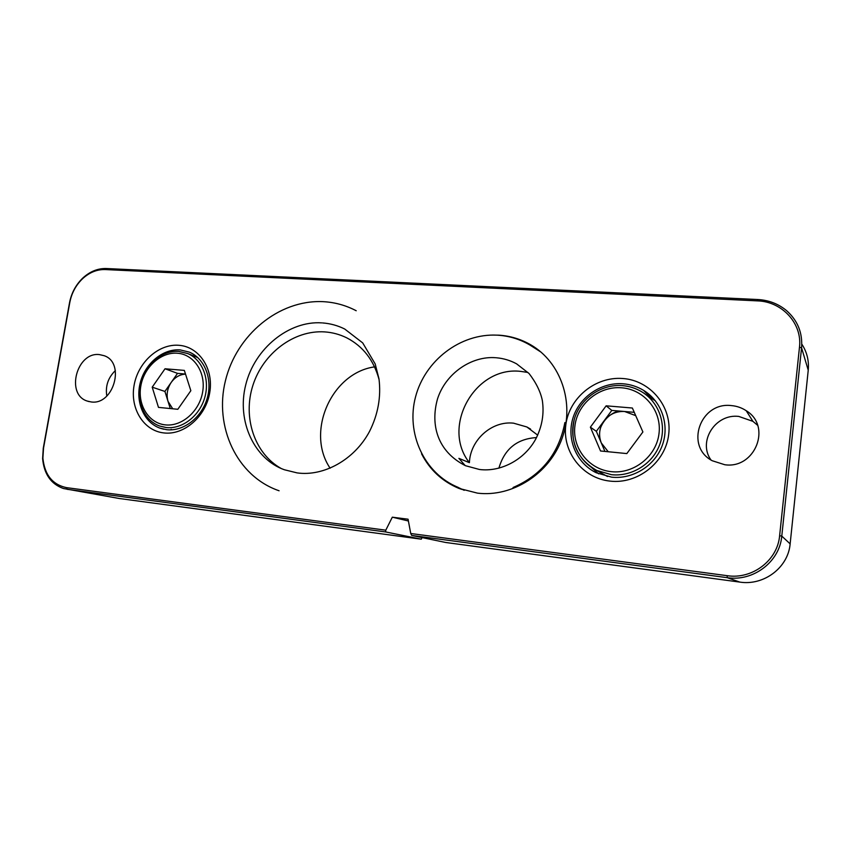 <?xml version="1.0" encoding="UTF-8"?>
<svg xmlns="http://www.w3.org/2000/svg" width="851" height="851" viewBox="0 0 851 851"><rect width="100%" height="100%" fill="white"/><g stroke="black" fill="none" stroke-linecap="round" stroke-linejoin="round"><path stroke-width="1.28" d="M622.687 378.504C595.296 376.333 569.096 397.991 565.819 424.926C562.149 451.817 582.424 478.251 610.082 481.113C637.665 484.389 665.652 462.348 668.705 434.318C672.184 406.321 650.121 380.269 622.687 378.504M611.582 477.156L596.274 472.773C576.435 463.178 566.426 439.318 572.883 418.277C579.191 397.194 600.955 382.046 623.049 383.78C630.453 384.375 637.303 386.577 643.622 390.396C661.599 401.278 669.843 425.064 662.259 445.456C654.813 465.901 632.761 479.507 611.582 477.156M178.742 345.283C158.552 343.666 137.905 362.441 134.064 385.514C129.926 408.554 143.638 430.861 163.966 432.946C184.22 435.372 206.016 416.299 209.771 392.428C213.835 368.579 198.974 346.559 178.742 345.283M166.743 429.702L159.988 428.159C143.851 422.436 135.181 401.895 140.298 382.588C145.255 363.239 163.03 348.527 180.178 349.899L189.379 352.144C204.719 358.537 212.814 379.152 207.165 398.396C201.655 417.671 183.486 431.617 166.743 429.702M600.615 427.627C604.008 419.532 609.869 413.98 618.177 410.959M527.907 372.451L520.472 371.355C474.805 366.058 440.935 426.915 469.401 462.667L458.891 458.359L465.199 465.582M492.112 335.06L499.005 335.177C510.377 335.932 520.982 339.166 530.843 344.878C560.766 362.164 574.936 402.757 562.128 438.222C549.555 473.752 512.281 497.431 477.507 493.144L458.785 488.357C442.212 481.347 429.798 469.837 421.553 453.806M464.21 490.304L452.668 484.868M598.657 473.847L591.381 467.348M171.806 429.819L171.125 429.319M196.602 357.122L197.294 357.143M99.471 354.612C76.781 351.569 65.378 394.417 87.217 401.055L91.121 401.938C113.63 405.47 125.597 362.749 104.173 355.707L99.471 354.612M115.364 370.589C108.088 377.642 105.237 386.12 106.811 396.045M731.371 405.587C700.128 401.661 684.555 446.424 712.266 460.742L724.775 464.731C755.082 469.263 772.155 426.181 746.21 410.714C741.732 407.757 736.785 406.055 731.371 405.587M757.603 425.277L752.912 421.351L738.742 416.416C715.383 413.543 697.629 441.424 710.936 459.923M469.401 462.667C470.199 440.052 491.665 420.671 513.557 423.17L526.865 426.968L537.694 435.148M536.524 437.584C517.025 438.776 504.473 448.977 498.888 468.188M281.032 468.401C254.321 453.423 242.546 417.107 252.96 385.173C263.182 353.186 294.063 329.848 324.688 331.901C332.443 332.433 339.783 334.411 346.729 337.836C363.111 346.346 373.908 360.324 379.12 379.769M374.578 366.877C331.454 372.844 305.488 432.031 330.135 468.22M385.79 530.184L385.631 531.939L421.277 539.183L119.47 498.526L63.4 488.506C50.964 484.049 44.039 474.081 42.614 458.615L43.273 448.179L69.527 302.765C71.41 293.042 75.824 284.808 82.76 278.086C89.961 271.48 97.801 268.299 106.301 268.522L757.837 299.531C768.815 300.148 778.41 303.86 786.611 310.668C797.727 320.593 802.716 332.975 801.568 347.814L781.782 536.098C779.665 561.883 753.209 581.776 727.211 577.669L411.693 535.428L410.735 533.503L727.19 575.68C752.178 579.605 777.58 560.479 779.622 535.715L799.472 347.282C802.482 323.518 782.069 301.499 757.454 300.871L105.162 269.554C97.003 269.331 89.461 272.394 82.536 278.745C75.867 285.202 71.622 293.116 69.803 302.467L43.529 448.115L42.89 458.136C44.614 474.826 52.475 484.655 66.463 487.634L385.79 530.184L392.311 517.185L408.065 519.206L410.735 533.503M385.631 531.939L67.144 489.304L66.463 487.634M422.085 537.587L421.277 539.183M117.481 498.175L119.47 498.526M411.693 535.428L445.775 542.491L739.796 582.095C763.836 585.903 788.207 567.617 790.143 543.874L808.237 370.196C809.11 360.728 806.971 352.027 801.802 344.102M647.143 395.641L655.472 400.906M530.035 345.102L541.034 352.133M408.395 520.982L392.311 517.185M152.201 387.173L165.03 368.77L184.327 370.398L190.847 390.694L177.816 409.288L158.477 407.384L152.201 387.173L164.913 391.439L177.529 373.366L165.03 368.77M185.507 374.046L177.529 373.366M164.913 391.439L170.274 408.544M185.529 374.132C179.827 374.419 175.051 377.174 171.221 382.407C167.264 388.45 166.19 394.758 168.019 401.353L172.721 408.788M635.718 415.639L624.602 411.501L611.795 410.405L606.146 405.821L590.381 427.17L600.529 450.987L626.825 453.583L642.899 431.968L632.367 408.023L606.146 405.821M634.261 412.331L624.602 411.501C616.177 411.086 609.327 414.203 604.061 420.873L596.338 431.319L590.381 427.17M596.338 431.319L601.306 442.967C598.327 435.223 599.242 427.862 604.061 420.873L611.795 410.405M608.231 451.743L601.306 442.967L604.923 451.424M727.19 575.68L727.211 577.669L739.796 582.095M799.472 347.282L801.568 347.814L808.237 370.196M790.143 543.874L781.782 536.098L779.622 535.715M106.301 268.522L105.162 269.554M757.837 299.531L757.454 300.871M166.222 427.542L159.722 426.053C144.096 420.5 135.777 400.917 140.585 382.578C145.244 364.196 162.126 350.176 178.699 351.399L187.741 353.569C202.378 359.654 210.112 379.301 204.729 397.651C199.496 416.043 182.178 429.361 166.222 427.542M177.402 353.229C160.903 351.835 143.936 367.217 140.798 386.131C137.426 405.023 148.723 423.234 165.317 424.872C181.88 426.798 199.602 411.224 202.676 391.779C206.006 372.344 193.943 354.324 177.402 353.229M179.029 351.452L187.741 353.569L197.804 357.601M622.421 385.641C629.432 386.205 635.92 388.29 641.909 391.896C659.1 402.246 667.003 424.926 659.802 444.392C652.717 463.901 631.697 476.922 611.475 474.688L596.753 470.465C577.031 458.934 569.542 441.946 574.276 419.479M621.549 387.79C599.147 385.928 577.595 403.661 574.936 425.755C571.946 447.817 588.658 469.401 611.241 471.656C633.782 474.252 656.515 456.264 659.025 433.436C661.887 410.639 643.994 389.311 621.549 387.79M461.88 489.41L458.785 488.357M163.839 429.244L159.988 428.159M89.153 401.619L87.217 401.055M350.697 340.006L346.729 337.836M530.556 429.085L526.865 426.968M752.912 421.351L746.21 410.714M650.919 397.715L643.622 390.396M533.417 346.963L530.843 344.878M82.536 278.745L82.76 278.086M495.707 357.718C471.284 355.771 445.467 373.642 437.478 399.045C430.329 424.628 437.169 451.413 465.465 465.699L479.421 469.475C500.26 472.241 524.195 460.242 535.705 439.116C542.098 426.628 544.31 413.746 542.332 400.459C540.502 391.641 536.087 382.673 529.077 373.546L516.6 363.845C510.334 360.42 503.579 358.399 496.346 357.771M529.918 345.038C519.833 339.134 508.972 335.847 497.346 335.166C460.242 333.177 425 360.611 415.575 396.768C405.863 432.797 423.692 473.401 458.391 487.485M564.883 422.553C558.894 453.54 541.619 475.188 513.057 487.517M321.763 322.88C289.244 320.572 254.609 348.24 245.726 384.854C236.397 421.553 254.609 459.285 284.394 469.763L297.137 472.901C323.22 476.624 354.239 460.231 369.547 431.404C378.057 414.384 381.205 396.864 378.982 378.855L375.174 363.909L362.696 342.9L344.687 329.007C337.773 325.561 330.411 323.529 322.593 322.933M356.207 310.743C345.74 305.264 334.645 302.233 322.912 301.648C278.437 299.658 236.301 335.337 225.398 380.854C214.133 426.17 236.333 476.135 279.096 490.772M607.54 476.539L596.753 470.465C577.903 461.274 568.415 438.52 574.553 418.501C580.552 398.438 601.231 384.003 622.272 385.599C629.336 386.152 635.878 388.247 641.909 391.896"/></g></svg>

